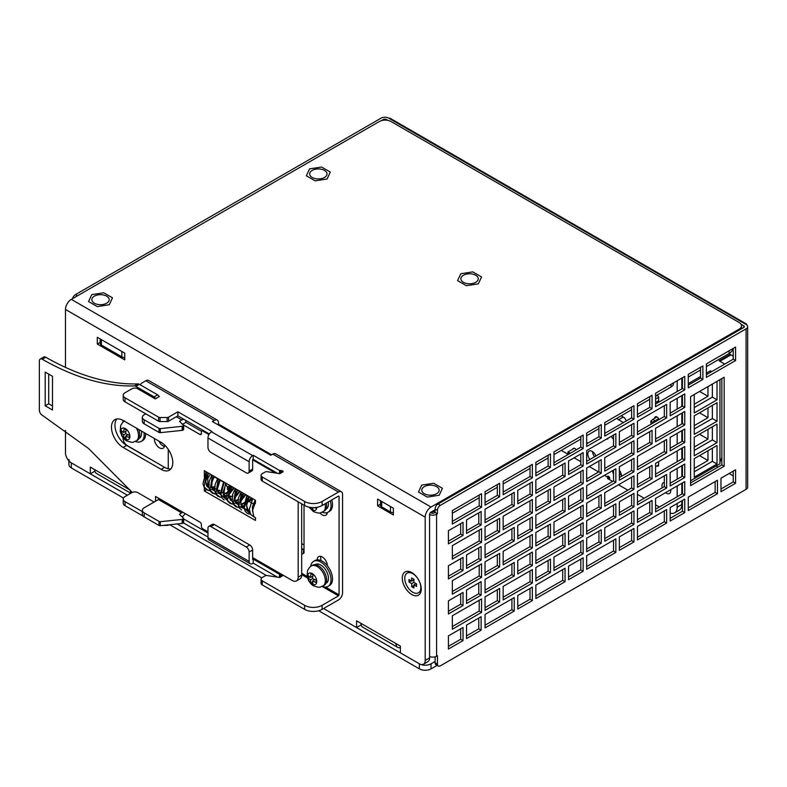 <?xml version="1.0" encoding="UTF-8"?>
<svg xmlns="http://www.w3.org/2000/svg" width="787" height="787" viewBox="0 0 787 787"><rect width="100%" height="100%" fill="white"/><g stroke="black" fill="none" stroke-linecap="round" stroke-linejoin="round"><path stroke-width="1.18" d="M435.122 509.73L431.04 512.091A2.066 1.19 -60 0 0 429.574 514.619L429.574 657.902A8.254 4.771 60 0 1 427.862 661.68L423.485 664.218A8.254 4.771 -120 0 0 425.196 660.431L425.196 517.148A8.254 4.771 -60 0 1 431.04 507.035L71.322 299.355L379.354 121.513A8.254 4.771 0 0 1 391.031 121.513L739.072 322.444A8.254 4.771 0 0 1 741.492 325.818L741.492 328.809M424.321 493.715A8.667 5.007 180 0 1 421.783 490.173A8.667 5.007 180 0 1 427.134 485.549A8.667 5.007 180 0 1 436.578 486.632A8.667 5.007 180 0 1 439.126 490.173A8.667 5.007 180 0 1 433.775 494.797A8.667 5.007 180 0 1 424.321 493.715M431.04 507.035L739.072 329.192A8.254 4.771 0 0 0 741.492 325.818M312.203 177.478A8.667 5.007 180 0 1 309.665 173.937A8.667 5.007 180 0 1 315.016 169.313A8.667 5.007 180 0 1 324.46 170.395A8.667 5.007 180 0 1 327.008 173.937A8.667 5.007 180 0 1 321.647 178.56A8.667 5.007 180 0 1 312.203 177.478M94.391 303.231A8.667 5.007 180 0 1 91.843 299.69A8.667 5.007 180 0 1 97.204 295.066A8.667 5.007 180 0 1 106.648 296.148A8.667 5.007 180 0 1 109.186 299.69A8.667 5.007 180 0 1 103.835 304.313A8.667 5.007 180 0 1 94.391 303.231M463.445 282.326A8.667 5.007 180 0 1 460.907 278.785A8.667 5.007 180 0 1 466.258 274.161A8.667 5.007 180 0 1 475.712 275.243A8.667 5.007 180 0 1 478.25 278.785A8.667 5.007 180 0 1 472.898 283.409A8.667 5.007 180 0 1 463.445 282.326M425.196 517.148L65.478 309.468A8.254 4.771 -60 0 1 71.322 299.355M400.376 647.573A8.254 4.771 120 0 1 397.71 647.357A8.254 4.771 120 0 1 395.999 643.579L400.376 646.107L400.376 652.846L419.353 663.805A8.254 4.771 -120 0 0 423.485 664.218M356.58 627.564L360.958 625.035L360.958 623.343L356.58 620.815L356.58 627.564L323.585 608.508L419.353 663.805A8.254 4.771 0 0 0 431.04 663.805L431.04 668.861A8.254 4.771 180 0 1 419.353 668.861L318.705 610.751M177.203 523.994L266.409 575.504L177.203 523.994M90.298 473.823L94.676 471.295L94.676 469.613L90.298 467.084L90.298 473.823L71.322 462.864L127.376 495.23M65.478 430.371L65.478 452.751A8.254 4.771 -120 0 0 71.322 462.864L71.322 467.921L123.51 498.053M65.478 309.468L65.478 367.372M327.343 565.056A8.667 5.007 -120 0 0 325.779 563.925A8.667 5.007 -120 0 0 325.68 563.866M393.372 514.954L377.603 505.854L377.603 499.106L393.372 508.215L393.372 514.954M124.749 353.127L124.749 359.866L97.303 344.027L97.303 337.279L124.749 353.127M411.768 572.602L411.768 572.602A13.418 7.752 60 0 1 421.252 589.04A13.418 7.752 60 0 1 411.768 594.519A13.418 7.752 60 0 1 402.275 578.081A13.418 7.752 60 0 1 411.768 572.602L411.768 572.602M380.485 504.192L377.603 505.854M100.185 342.365L97.303 344.027M395.999 643.579L360.958 623.343A8.254 4.771 120 0 0 362.669 627.131L397.71 647.357M130.298 490.193A8.254 4.771 120 0 0 131.085 493.095M130.268 490.153L94.676 469.613A8.254 4.771 120 0 0 96.388 473.39L130.799 493.262M315.125 180.853L327.097 178.993L330.304 172.087L321.539 167.021L309.566 168.871L306.359 175.786L315.125 180.853M427.243 497.089L439.215 495.239L442.422 488.324L433.657 483.257L421.684 485.117L418.477 492.023L427.243 497.089M435.122 511.245A8.667 5.007 180 0 1 431.148 512.022M466.366 285.701L478.339 283.851L481.555 276.935L472.78 271.869L460.808 273.728L457.601 280.634L466.366 285.701M97.313 306.605L109.285 304.746L112.492 297.84L103.727 292.774L91.754 294.633L88.547 301.539L97.313 306.605M169.756 524.752L261.746 577.865M437.129 665.349L431.04 668.861M71.322 467.921A8.254 4.771 180 0 1 68.902 464.556L68.902 460.867M68.902 459.5A8.254 4.771 0 0 0 71.322 462.864M716.15 465.983L718.049 467.084M729.146 473.489L733.228 475.85M435.122 661.444L431.04 663.805M609.384 477.227L607.387 478.378L612.64 481.408M618.484 484.782L627.829 490.173M706.372 366.614L729.146 353.461A12.395 7.152 0 0 0 732.756 348.68M688.271 377.062L700.528 369.988M681.847 378.626A8.264 4.771 0 0 0 682.427 378.626M655.561 395.94L671.036 387.007A8.264 4.771 0 0 0 673.456 383.633L673.456 382.915M452.348 513.272L479.214 497.758M485.048 494.393L497.315 487.31M503.159 483.936L530.015 468.432M535.858 465.058L548.116 457.975M553.959 454.611L580.816 439.097M586.659 435.723L598.927 428.649M604.76 425.275L631.627 409.761M637.46 406.397L649.728 399.314M380.485 500.768L380.485 505.175A4.132 2.381 0 0 0 381.695 506.867L390.45 511.924A4.132 2.381 0 0 0 393.372 512.622M390.45 511.924L390.45 506.523A4.132 2.381 0 0 0 390.46 506.533L381.695 501.467A4.132 2.381 0 0 0 381.695 501.467L381.695 506.867M100.185 338.941L100.185 343.348A4.132 2.381 0 0 0 101.395 345.031L121.837 356.836A4.132 2.381 0 0 0 124.749 357.534M121.837 356.836L121.837 351.445L101.395 339.64A4.132 2.381 0 0 0 101.395 339.64L101.395 345.031M609.728 478.378L608.558 479.047A1.653 0.954 -120 0 0 609.384 479.135A1.653 0.954 -120 0 0 609.64 477.807A1.653 0.954 -120 0 0 608.558 476.351L607.387 477.03L604.465 475.338M561.259 450.39L567.968 454.266M574.107 457.808L580.816 461.684M589.286 466.573L598.632 471.974M608.558 476.351A1.653 0.954 -120 0 0 607.731 476.273A1.653 0.954 -120 0 0 607.387 477.03M637.46 494.393L644.179 498.269M655.561 504.841L659.358 507.035M677.174 503.493L677.174 507.202A12.395 7.152 60 0 1 674.607 512.868A12.395 7.152 60 0 1 670.16 513.065M681.847 500.798L681.847 504.506A12.395 7.152 60 0 1 679.279 510.173L674.607 512.868M681.847 378.075L681.847 388.867M681.847 395.605L681.847 406.397M681.847 413.136L681.847 423.927M681.847 430.666L681.847 441.458M681.847 448.197L681.847 458.988M681.847 465.737L681.847 476.519M681.847 483.267L681.847 494.049M677.174 496.754L677.174 485.963M677.174 479.214L677.174 468.432M677.174 461.684L677.174 450.902M677.174 444.153L677.174 433.371M677.174 426.623L677.174 415.831M677.174 409.092L677.174 398.301M677.174 391.562L677.174 380.77M656.889 401.675A2.272 1.308 -120 0 0 658.158 401.872A2.272 1.308 -120 0 0 658.63 400.829L658.63 397.799A2.272 1.308 -120 0 0 657.096 395.064M617.018 418.202A3.305 1.908 -120 0 0 618.552 419.756L623.452 422.58M625.99 421.104A3.305 1.908 -120 0 0 623.668 417.307L621.11 415.831M656.889 465.894A2.272 1.308 -120 0 0 658.158 466.101A2.272 1.308 -120 0 0 658.63 465.058L658.63 462.028A2.272 1.308 -120 0 0 658.601 461.625M659.083 419.54A3.404 1.968 -120 0 0 655.325 416.844A3.404 1.968 -120 0 0 654.617 418.32M656.87 438.339A3.404 1.968 -120 0 0 655.561 438.152M658.217 444.311A3.404 1.968 -120 0 0 658.729 444.153A3.404 1.968 -120 0 0 659.122 443.789M611.666 436.126A2.066 1.19 -120 0 0 611.666 436.175A2.066 1.19 -120 0 0 613.526 438.871M607.977 438.261A1.653 0.954 -120 0 0 607.977 438.251A1.653 0.954 -120 0 1 607.633 439.008A1.653 0.954 -120 0 1 606.807 438.93M576.31 449.79A3.305 1.908 -120 0 0 573.329 448.374A3.305 1.908 -120 0 0 572.749 449.151M587.564 443.288A2.066 1.19 -120 0 0 586.659 442.196M665.566 492.662A6.198 3.581 -120 0 0 669.462 493.518A6.198 3.581 -120 0 0 670.75 490.685A6.198 3.581 -120 0 0 670.672 489.711M664.326 482.5A6.198 3.581 -120 0 0 663.274 482.785A6.198 3.581 -120 0 0 661.985 485.628A6.198 3.581 -120 0 0 662.329 487.783M595.946 455.988A6.198 3.581 -120 0 0 589.109 451.099A6.198 3.581 -120 0 0 587.83 453.932A6.198 3.581 -120 0 0 589.925 459.46M621.356 476.381A6.198 3.581 -120 0 0 621.405 475.682A6.198 3.581 -120 0 0 619.359 470.223M612.64 470.616A6.198 3.581 -120 0 0 612.64 470.626A6.198 3.581 -120 0 0 613.526 474.158M618.552 419.756L623.225 417.061A3.305 1.908 -120 0 0 623.225 417.061L623.678 417.317M670.239 489.967A6.198 3.581 -120 0 0 670.74 490.331M592.513 451.59A6.198 3.581 -120 0 0 594.598 456.765M619.359 473.38A6.198 3.581 -120 0 0 621.396 475.328M655.561 466.661L658.63 464.891M682.427 396.953L681.847 396.618M730.208 354.396L719.102 360.81L724.758 364.086M730.985 354.848L719.879 361.263M719.948 379.678L719.948 463.799L690.602 480.739M719.948 462.077L721.846 457.581M694.252 477.197L694.252 458.654L717.026 445.501L717.026 464.045L694.252 477.197L694.252 468.432L707.975 460.503L707.975 450.735M717.026 424.095L694.252 437.247L694.252 455.791L717.026 442.638L717.026 424.095M717.026 402.688L694.252 415.831L694.252 434.375L717.026 421.232L717.026 402.688M717.026 381.361L717.026 399.826L694.252 412.968L694.252 394.513M712.353 448.206L712.353 461.349L694.252 471.807M712.353 461.349L717.026 464.045M707.975 460.503L699.505 455.624M712.353 426.79L712.353 439.943L694.252 450.39L694.252 447.026L707.975 439.097L707.975 429.318M712.353 439.943L717.026 442.638M694.252 455.791L694.252 450.39M707.975 439.097L699.505 434.208M712.353 405.384L712.353 418.536L694.252 428.984L694.252 425.61L707.975 417.69L707.975 407.912M712.353 418.536L717.026 421.232M694.252 434.375L694.252 428.984M707.975 417.69L699.505 412.801M712.353 384.056L712.353 397.12L694.252 407.577L694.252 404.203L707.975 396.284L707.975 386.584M712.353 397.12L717.026 399.826M694.252 412.968L694.252 407.577M707.975 396.284L699.584 391.434M681.847 387.302L682.427 386.958M688.271 383.594L700.528 376.511M706.372 373.136L710.386 370.825L711.733 371.602M651.115 424.134L650.751 421.232L652.787 419.373L655.128 420.72L655.128 421.822M650.751 421.232L652.502 422.245L652.502 423.337M652.502 422.245L658.65 418.684M652.787 419.373L656.948 416.972M655.561 402.432L658.63 400.662M655.561 399.058L658.581 397.317M655.561 396.363L657.411 395.3M574.294 448.265L567.968 451.915L567.968 454.611M570.309 453.263L567.968 451.915M569.719 453.597A1.289 0.748 -120 0 0 569.434 453.391A1.289 0.748 -120 0 0 568.785 453.322A1.289 0.748 -120 0 0 568.568 454.266M429.574 656.506A5.371 3.099 0 0 0 436.578 656.22L437.464 655.709L437.464 664.139A4.132 2.381 120 0 0 438.31 666.028L435.978 664.681A4.132 2.381 -60 0 1 435.122 662.792L435.122 656.82M741.029 324.254L743.745 325.818A2.066 1.19 0 0 1 744.345 326.664A2.066 1.19 0 0 1 743.745 327.5L438.044 503.995A4.132 2.381 -60 0 0 435.122 509.051L435.122 512.426L437.464 513.773L437.464 510.399L435.122 509.051M430.538 512.475L431.325 512.927A2.066 1.19 0 0 0 434.247 512.927L435.122 512.426M682.427 377.74L682.427 388.522L655.561 404.036M682.427 395.271L682.427 406.062L670.16 413.136M664.326 405.718L664.326 416.51L637.46 432.014M649.728 396.618L649.728 407.41L637.46 414.483M631.627 407.066L631.627 417.858L604.76 433.362M631.627 424.596L631.627 435.388L619.359 442.471M613.526 435.054L613.526 445.845L586.659 461.349M598.927 425.944L598.927 436.736L586.659 443.819M580.816 436.401L580.816 447.193L553.959 462.697M580.816 453.932L580.816 464.724L568.558 471.797M562.715 464.379L562.715 475.171L535.858 490.685M548.116 455.28L548.116 466.071L535.858 473.144M530.015 465.727L530.015 476.519L503.159 492.032M530.015 483.267L530.015 494.049L517.757 501.132M511.914 493.715L511.914 504.506L485.048 520.01M497.315 484.615L497.315 495.397L485.048 502.48M682.427 412.801L682.427 423.593L655.561 439.097M682.427 430.332L682.427 441.123L670.16 448.197M664.326 440.779L664.326 451.571L637.46 467.084M649.728 431.679L649.728 442.471L637.46 449.554M631.627 442.137L631.627 452.918L604.76 468.432M631.627 459.667L631.627 470.449L619.359 477.532M613.526 470.114L613.526 480.906L586.659 496.41M598.927 461.015L598.927 471.797L586.659 478.88M580.816 471.462L580.816 482.254L553.959 497.758M580.816 488.993L580.816 499.784L568.558 506.867M562.715 499.45L562.715 510.232L535.858 525.746M548.116 490.34L548.116 501.132L535.858 508.215M530.015 500.798L530.015 511.58L503.159 527.093M530.015 518.328L530.015 529.12L517.757 536.193M511.914 528.775L511.914 539.567L485.048 555.071M497.315 519.676L497.315 530.468L485.048 537.541M682.427 447.862L682.427 458.654L655.561 474.158M682.427 465.392L682.427 476.184L670.16 483.267M664.326 475.85L664.326 486.632L637.46 502.145M649.728 466.74L649.728 477.532L637.46 484.615M631.627 477.197L631.627 487.979L604.76 503.493M631.627 494.728L631.627 505.52L619.359 512.593M613.526 505.175L613.526 515.967L586.659 531.471M598.927 496.076L598.927 506.867L586.659 513.941M580.816 506.523L580.816 517.315L553.959 532.829M580.816 524.053L580.816 534.845L568.558 541.928M562.715 534.511L562.715 545.302L535.858 560.806M548.116 525.411L548.116 536.193L535.858 543.276M530.015 535.858L530.015 546.65L503.159 562.154M530.015 553.389L530.015 564.181L517.757 571.254M511.914 563.836L511.914 574.628L485.048 590.142M497.315 554.737L497.315 565.528L485.048 572.611M682.427 482.923L682.427 493.715L655.561 509.228M682.427 500.463L682.427 511.245L670.16 518.328M664.326 510.911L664.326 521.702L637.46 537.206M649.728 501.811L649.728 512.593L637.46 519.676M631.627 512.258L631.627 523.05L604.76 538.554M631.627 529.789L631.627 540.58L619.359 547.663M613.526 540.246L613.526 551.028L586.659 566.542M598.927 531.136L598.927 541.928L586.659 549.011M580.816 541.594L580.816 552.376L553.959 567.889M580.816 559.124L580.816 569.906L568.558 576.989M562.715 569.572L562.715 580.363L535.858 595.867M548.116 560.472L548.116 571.254L535.858 578.337M530.015 570.919L530.015 581.711L503.159 597.215M530.015 588.45L530.015 599.241L517.757 606.324M511.914 598.907L511.914 609.689L485.048 625.203M497.315 589.797L497.315 600.589L485.048 607.672M479.214 495.062L479.214 505.854L452.348 521.358M478.781 512.839L478.781 523.63L466.524 530.713M460.68 523.621L460.68 534.078L448.423 541.161M479.214 530.123L479.214 540.915L452.348 556.419M478.781 547.9L478.781 558.691L466.524 565.774M460.68 558.691L460.68 569.149L448.423 576.222M479.214 565.194L479.214 575.976L452.348 591.49M478.781 582.97L478.781 593.752L466.524 600.835M460.68 593.752L460.68 604.209L448.423 611.283M479.214 600.255L479.214 611.037L452.348 626.55M478.781 618.031L478.781 628.823L466.524 635.896M460.68 628.813L460.68 639.27L448.423 646.353M700.528 367.283L700.528 378.075L688.271 385.158M733.228 348.405L733.228 359.197L706.372 374.701M715.127 481.575L715.127 492.367L688.271 507.881M733.228 471.128L733.228 481.919L720.971 488.993M721.846 378.577L721.846 464.891L690.602 482.923M690.602 485.628L690.602 396.618L724.178 377.229L724.178 466.238L690.602 485.628M721.846 464.891L724.178 466.238M429.574 514.57A5.371 3.099 0 0 0 436.578 514.275L437.464 513.773M438.31 666.028A4.132 2.381 120 0 0 440.376 665.832L746.076 489.337L746.076 328.848L440.376 505.343A4.132 2.381 120 0 0 437.464 510.399M652.059 395.271L652.059 408.758L637.46 417.179L637.46 403.701L652.059 395.271M666.658 404.37L666.658 417.858L637.46 434.719L637.46 421.232L666.658 404.37M684.759 393.923L684.759 407.41L670.16 415.831L670.16 402.354L684.759 393.923M684.759 376.393L684.759 389.88L655.561 406.731L655.561 393.244L684.759 376.393M601.258 424.596L601.258 438.084L586.659 446.514L586.659 433.027L601.258 424.596M615.857 433.706L615.857 447.193L586.659 464.045L586.659 450.558L615.857 433.706M633.958 423.249L633.958 436.736L619.359 445.167L619.359 431.679L633.958 423.249M633.958 405.718L633.958 419.205L604.76 436.067L604.76 422.58L633.958 405.718M550.457 453.932L550.457 467.419L535.858 475.85L535.858 462.363L550.457 453.932M565.056 463.031L565.056 476.519L535.858 493.38L535.858 479.893L565.056 463.031M583.157 452.584L583.157 466.071L568.558 474.502L568.558 461.015L583.157 452.584M583.157 435.054L583.157 448.541L553.959 465.392L553.959 451.905L583.157 435.054M499.647 483.267L499.647 496.745L485.048 505.175L485.048 491.688L499.647 483.267M514.245 492.367L514.245 505.854L485.048 522.706L485.048 509.219L514.245 492.367M532.346 481.919L532.346 495.397L517.757 503.828L517.757 490.34L532.346 481.919M532.346 464.379L532.346 477.866L503.159 494.728L503.159 481.241L532.346 464.379M652.059 430.332L652.059 443.819L637.46 452.25L637.46 438.762L652.059 430.332M666.658 439.431L666.658 452.918L637.46 469.78L637.46 456.293L666.658 439.431M684.759 428.984L684.759 442.471L670.16 450.902L670.16 437.415L684.759 428.984M684.759 411.453L684.759 424.941L655.561 441.792L655.561 428.305L684.759 411.453M601.258 459.667L601.258 473.154L586.659 481.575L586.659 468.088L601.258 459.667M615.857 468.767L615.857 482.254L586.659 499.106L586.659 485.628L615.857 468.767M633.958 458.319L633.958 471.797L619.359 480.227L619.359 466.74L633.958 458.319M633.958 440.779L633.958 454.266L604.76 471.128L604.76 457.64L633.958 440.779M550.457 488.993L550.457 502.48L535.858 510.911L535.858 497.423L550.457 488.993M565.056 498.102L565.056 511.58L535.858 528.441L535.858 514.954L565.056 498.102M583.157 487.645L583.157 501.132L568.558 509.563L568.558 496.076L583.157 487.645M583.157 470.114L583.157 483.602L553.959 500.453L553.959 486.976L583.157 470.114M499.647 518.328L499.647 531.815L485.048 540.236L485.048 526.759L499.647 518.328M514.245 527.428L514.245 540.915L485.048 557.776L485.048 544.289L514.245 527.428M532.346 516.98L532.346 530.468L517.757 538.888L517.757 525.411L532.346 516.98M532.346 499.45L532.346 512.927L503.159 529.789L503.159 516.302L532.346 499.45M652.059 465.392L652.059 478.88L637.46 487.31L637.46 473.823L652.059 465.392M666.658 474.502L666.658 487.989L637.46 504.841L637.46 491.354L666.658 474.502M684.759 464.045L684.759 477.532L670.16 485.963L670.16 472.475L684.759 464.045M684.759 446.514L684.759 460.002L655.561 476.863L655.561 463.376L684.759 446.514M601.258 494.728L601.258 508.215L586.659 516.646L586.659 503.159L601.258 494.728M615.857 503.828L615.857 517.315L586.659 534.176L586.659 520.689L615.857 503.828M633.958 493.38L633.958 506.867L619.359 515.288L619.359 501.811L633.958 493.38M633.958 475.85L633.958 489.337L604.76 506.189L604.76 492.701L633.958 475.85M550.457 524.053L550.457 537.541L535.858 545.971L535.858 532.484L550.457 524.053M565.056 533.163L565.056 546.65L535.858 563.502L535.858 550.015L565.056 533.163M583.157 522.706L583.157 536.193L568.558 544.624L568.558 531.136L583.157 522.706M583.157 505.175L583.157 518.663L553.959 535.524L553.959 522.037L583.157 505.175M499.647 553.389L499.647 566.876L485.048 575.307L485.048 561.82L499.647 553.389M514.245 562.489L514.245 575.976L485.048 592.837L485.048 579.35L514.245 562.489M532.346 552.041L532.346 565.528L517.757 573.959L517.757 560.472L532.346 552.041M532.346 534.511L532.346 547.998L503.159 564.85L503.159 551.362L532.346 534.511M652.059 500.463L652.059 513.941L637.46 522.371L637.46 508.884L652.059 500.463M666.658 509.563L666.658 523.05L637.46 539.902L637.46 526.414L666.658 509.563M684.759 499.106L684.759 512.593L670.16 521.024L670.16 507.536L684.759 499.106M684.759 481.575L684.759 495.062L655.561 511.924L655.561 498.437L684.759 481.575M601.258 529.789L601.258 543.276L586.659 551.707L586.659 538.219L601.258 529.789M615.857 538.888L615.857 552.376L586.659 569.237L586.659 555.75L615.857 538.888M633.958 528.441L633.958 541.928L619.359 550.359L619.359 536.872L633.958 528.441M633.958 510.911L633.958 524.398L604.76 541.249L604.76 527.772L633.958 510.911M550.457 559.124L550.457 572.611L535.858 581.032L535.858 567.545L550.457 559.124M565.056 568.224L565.056 581.711L535.858 598.563L535.858 585.085L565.056 568.224M583.157 557.776L583.157 571.264L568.558 579.685L568.558 566.197L583.157 557.776M583.157 540.246L583.157 553.723L553.959 570.585L553.959 557.098L583.157 540.246M499.647 588.45L499.647 601.937L485.048 610.368L485.048 596.88L499.647 588.45M514.245 597.559L514.245 611.037L485.048 627.898L485.048 614.411L514.245 597.559M532.346 587.102L532.346 600.589L517.757 609.02L517.757 595.533L532.346 587.102M532.346 569.572L532.346 583.059L503.159 599.92L503.159 586.433L532.346 569.572M463.022 522.273L463.022 535.426L448.423 543.856L448.423 530.704L463.022 522.273M481.123 511.491L481.123 524.978L466.524 533.409L466.524 519.922L481.123 511.491M481.546 493.715L481.546 507.202L452.348 524.053L452.348 510.576L481.546 493.715M463.022 557.344L463.022 570.496L448.423 578.917L448.423 565.764L463.022 557.344M481.123 546.552L481.123 560.039L466.524 568.47L466.524 554.983L481.123 546.552M481.546 528.775L481.546 542.263L452.348 559.124L452.348 545.637L481.546 528.775M463.022 592.404L463.022 605.557L448.423 613.988L448.423 600.835L463.022 592.404M481.123 581.623L481.123 595.1L466.524 603.531L466.524 590.043L481.123 581.623M481.546 563.836L481.546 577.324L452.348 594.185L452.348 580.698L481.546 563.836M463.022 627.465L463.022 640.618L448.423 649.049L448.423 635.896L463.022 627.465M481.123 616.683L481.123 630.171L466.524 638.591L466.524 625.114L481.123 616.683M481.546 598.907L481.546 612.394L452.348 629.246L452.348 615.759L481.546 598.907M720.971 478.211L735.57 469.78L735.57 483.267L720.971 491.698L720.971 478.211M688.271 497.089L717.469 480.227L717.469 493.715L688.271 510.576L688.271 497.089M706.372 363.919L735.57 347.057L735.57 360.544L706.372 377.396L706.372 363.919M688.271 374.366L702.87 365.935L702.87 379.423L688.271 387.853L688.271 374.366M649.728 407.41L652.059 408.758M664.326 416.51L666.658 417.858M682.427 406.062L684.759 407.41M682.427 388.522L684.759 389.88M598.927 436.736L601.258 438.084M613.526 445.845L615.857 447.193M631.627 435.388L633.958 436.736M631.627 417.858L633.958 419.205M548.116 466.071L550.457 467.419M562.715 475.171L565.056 476.519M580.816 464.724L583.157 466.071M580.816 447.193L583.157 448.541M497.315 495.397L499.647 496.745M511.914 504.506L514.245 505.854M530.015 494.049L532.346 495.397M530.015 476.519L532.346 477.866M649.728 442.471L652.059 443.819M664.326 451.571L666.658 452.918M682.427 441.123L684.759 442.471M682.427 423.593L684.759 424.941M598.927 471.797L601.258 473.154M613.526 480.906L615.857 482.254M631.627 470.449L633.958 471.797M631.627 452.918L633.958 454.266M548.116 501.132L550.457 502.48M562.715 510.232L565.056 511.58M580.816 499.784L583.157 501.132M580.816 482.254L583.157 483.602M497.315 530.468L499.647 531.815M511.914 539.567L514.245 540.915M530.015 529.12L532.346 530.468M530.015 511.58L532.346 512.927M649.728 477.532L652.059 478.88M664.326 486.632L666.658 487.989M682.427 476.184L684.759 477.532M682.427 458.654L684.759 460.002M598.927 506.867L601.258 508.215M613.526 515.967L615.857 517.315M631.627 505.52L633.958 506.867M631.627 487.979L633.958 489.337M548.116 536.193L550.457 537.541M562.715 545.302L565.056 546.65M580.816 534.845L583.157 536.193M580.816 517.315L583.157 518.663M497.315 565.528L499.647 566.876M511.914 574.628L514.245 575.976M530.015 564.181L532.346 565.528M530.015 546.65L532.346 547.998M649.728 512.593L652.059 513.941M664.326 521.702L666.658 523.05M682.427 511.245L684.759 512.593M682.427 493.715L684.759 495.062M598.927 541.928L601.258 543.276M613.526 551.028L615.857 552.376M631.627 540.58L633.958 541.928M631.627 523.05L633.958 524.398M548.116 571.254L550.457 572.611M562.715 580.363L565.056 581.711M580.816 569.906L583.157 571.264M580.816 552.376L583.157 553.723M497.315 600.589L499.647 601.937M511.914 609.689L514.245 611.037M530.015 599.241L532.346 600.589M530.015 581.711L532.346 583.059M460.68 534.078L463.022 535.426M478.781 523.63L481.123 524.978M479.214 505.854L481.546 507.202M460.68 569.149L463.022 570.496M478.781 558.691L481.123 560.039M479.214 540.915L481.546 542.263M460.68 604.209L463.022 605.557M478.781 593.752L481.123 595.1M479.214 575.976L481.546 577.324M460.68 639.27L463.022 640.618M478.781 628.823L481.123 630.171M479.214 611.037L481.546 612.394M733.228 481.919L735.57 483.267M715.127 492.367L717.469 493.715M733.228 359.197L735.57 360.544M700.528 378.075L702.87 379.423M746.076 328.848A5.371 3.099 0 0 0 747.65 326.664A5.371 3.099 0 0 0 746.076 324.47L388.699 118.139A5.371 3.099 180 0 0 381.105 118.139L75.404 294.633L77.451 295.814M746.076 489.337A5.371 3.099 0 0 0 747.65 487.143L747.65 326.664M381.469 120.627L383.446 119.486A2.066 1.19 180 0 1 386.368 119.486L387.902 120.381M733.228 356.147L728.87 353.629M72.62 298.598A4.132 2.381 -60 0 1 75.404 294.633M322.099 586.413L338.479 595.867L339.059 594.854L339.059 496.41L338.479 496.076L339.059 496.41M122.998 437.631L122.998 438.084A6.198 3.581 -120 0 0 127.376 445.668L141.975 454.099A6.198 3.581 60 0 1 143.096 454.916M122.998 420.386L122.998 422.117M304.028 505.175L304.028 553.054L303.388 553.418A5.784 3.335 120 0 1 301.687 553.969M154.409 438.516A7.231 4.171 -120 0 0 159.495 447.862A7.231 4.171 -120 0 0 163.116 448.226A7.231 4.171 -120 0 0 164.611 445.029M319.945 512.878A7.231 4.171 -120 0 0 322.276 514.875A7.231 4.171 -120 0 0 325.887 515.229A7.231 4.171 -120 0 0 327.353 512.544M327.382 565.755A7.231 4.171 -120 0 0 322.276 557.009A7.231 4.171 -120 0 0 318.666 556.655A7.231 4.171 -120 0 0 317.171 559.862M217.645 424.577L218.481 424.095L271.613 454.778M158.767 396.195L159.348 396.53L155.265 398.891L137.745 388.778A4.132 2.381 0 0 0 131.911 388.778L125.044 392.743A6.198 3.571 0 0 0 123.234 395.271A6.198 3.571 0 0 0 125.044 397.799L158.6 417.169A2.066 1.19 0 0 0 160.066 417.523L167.11 417.523A2.066 1.19 0 0 0 168.566 417.169L177.892 411.788L212.057 431.512L211.516 431.817A5.017 2.902 120 0 0 207.965 437.975L207.965 447.36A4.132 2.381 -120 0 0 210.886 452.417L246.213 472.81A4.132 2.381 -120 0 0 248.279 473.017A4.132 2.381 -120 0 0 249.135 471.128L249.135 461.743A5.017 2.902 120 0 1 252.686 455.594L253.227 455.28L279.503 470.449L283.005 471.128L283.005 471.797L279.788 473.656L267.127 471.698A2.066 1.19 0 0 0 265.13 472.003L262.278 473.656A4.132 2.381 0 0 0 261.068 475.338A4.132 2.381 0 0 0 262.278 477.03L304.608 501.467A12.385 7.152 0 0 0 322.129 501.467L338.479 492.032A5.784 3.335 -60 0 1 341.371 491.747L275.676 453.814A5.784 3.335 120 0 0 272.784 454.099L270.787 455.26L212.392 421.547L214.389 420.386A5.784 3.335 120 0 1 217.281 420.101A5.784 3.335 120 0 1 218.481 422.747L218.481 424.095M214.389 420.386L145.772 380.77A5.784 3.335 -60 0 1 148.664 380.485L217.281 420.101M341.371 491.747A5.784 3.335 -60 0 1 342.571 494.393L342.571 592.837A5.784 3.335 120 0 1 338.479 599.92L322.129 609.354A12.385 7.152 180 0 1 304.608 609.354L262.278 584.908A4.132 2.381 180 0 1 261.068 583.226L261.068 579.183A4.132 2.381 -0 0 0 262.278 580.865L304.608 605.311A12.385 7.152 -0 0 0 322.129 605.311L322.129 609.354M145.772 380.77L141.837 383.053A4.132 2.381 0 0 0 140.627 384.735A4.132 2.381 0 0 0 140.666 385.069M338.479 496.076L322.129 505.51A12.385 7.152 180 0 1 304.608 505.51L262.278 481.073A4.132 2.381 180 0 1 261.068 479.381L261.068 475.338M168.566 417.169L168.566 421.222A2.066 1.19 180 0 1 167.11 421.566L160.066 421.566A2.066 1.19 180 0 1 158.6 421.222L125.044 401.842A6.198 3.571 180 0 1 123.234 399.314L123.234 395.271M168.566 421.222L177.892 415.831L209.312 433.981M253.227 455.28L253.227 459.323L277.398 473.282M304.028 544.958L301.687 543.61M158.915 441.123A7.231 4.171 -120 0 0 162.998 445.845A7.231 4.171 -120 0 0 164.414 446.426M325.828 512.878A7.231 4.171 -120 0 0 327.185 513.429M320.87 556.429A7.231 4.171 -120 0 0 321.126 560.639M277.398 577.127L253.227 563.167L253.227 559.124L279.503 574.294L281.303 574.156M183.666 518.967L207.965 532.996M142.358 511.629L125.044 501.644L125.044 505.687A6.198 3.571 180 0 1 123.234 503.159L123.234 499.106A6.198 3.571 -0 0 0 125.044 501.644M154.095 502.057L137.745 492.623A4.132 2.381 -0 0 0 131.911 492.623L125.044 496.577A6.198 3.571 -0 0 0 123.234 499.106M338.479 595.867L322.129 605.311M283.241 575.277L279.788 577.501L267.127 575.533A2.066 1.19 -0 0 0 265.13 575.848L262.278 577.501A4.132 2.381 -0 0 0 261.068 579.183M143.195 516.164L125.044 505.687M168.566 524.88L168.566 525.057A2.066 1.19 180 0 1 167.11 525.411L163.352 525.411M183.548 522.302L183.43 522.883L207.965 537.039M253.227 563.167L252.686 563.472A5.017 2.902 -60 0 1 250.177 563.728A5.017 2.902 -60 0 1 249.135 561.426L249.135 552.041A4.132 2.381 -120 0 0 246.213 546.985L210.886 526.592A4.132 2.381 -120 0 0 208.821 526.385A4.132 2.381 -120 0 0 207.965 528.274L207.965 537.659L249.135 561.426M250.177 563.728L209.008 539.961A5.017 2.902 -60 0 1 207.965 537.659M253.227 559.124L252.637 559.4L252.637 550.015L249.135 552.041M208.821 526.385L212.323 524.358A4.132 2.381 60 0 1 214.389 524.565L249.715 544.958A4.132 2.381 60 0 1 252.637 550.015M177.892 415.831L177.892 411.788M253.227 459.323L252.637 459.716L252.637 469.101A4.132 2.381 60 0 1 251.781 470.99L248.279 473.017M301.687 548.667L302.975 549.415L304.028 549.011M302.129 504.083L301.687 504.841M224.472 493.97L221.127 492.042M218.629 490.596L215.284 488.668M214.507 488.215L213.366 487.566M229.194 491.068L230.886 490.094L230.886 487.163M168.261 468.767L168.261 449.338M227.384 489.258L227.384 487.055L225.633 484.025M223.213 492.406L225.043 493.459L226.44 492.662M211.772 475.348L209.863 473.912M223.98 482.392L219.563 479.844M218.137 479.027L213.73 476.479M228.82 486.228L227.384 487.055M155.472 398.773A2.066 1.19 -120 0 0 154.095 396.874L135.836 386.328A4.132 2.381 -120 0 0 134.488 385.935L137.991 383.908A4.132 2.381 60 0 1 139.338 384.302L157.597 394.848A2.066 1.19 60 0 1 158.974 396.756M137.991 383.908C109.078 384.656 78.326 375.763 45.744 357.239A4.132 2.381 60 0 0 43.708 357.042L40.206 359.069A4.132 2.381 -120 0 0 39.35 360.958L39.35 410.194A4.132 2.381 -120 0 0 42.242 415.241L88.528 448.472L132.246 492.446M298.184 577.156L301.687 575.14A8.254 4.771 60 0 1 299.985 578.917L296.473 580.944A8.254 4.771 -120 0 0 298.184 577.156L298.184 501.811M301.687 575.14L301.687 503.828M201.521 431.325L185.919 422.324A5.784 3.335 -60 0 0 185.181 420.042M52.493 405.974L48.696 403.78L48.696 374.11M207.817 474.404L207.817 487.222M255.411 501.044L254.821 500.709M170.927 468.836A16.517 9.533 -120 0 1 164.611 467.33L126.648 445.422L123.146 447.439L161.109 469.357A16.517 9.533 -120 0 0 169.362 470.173A16.517 9.533 -120 0 0 171.891 456.942A16.517 9.533 -120 0 0 161.109 442.383L123.146 420.474A16.517 9.533 -120 0 0 114.892 419.658A16.517 9.533 -120 0 0 112.354 432.889A16.517 9.533 -120 0 0 123.146 447.439M116.83 418.969A16.517 9.533 -120 0 0 116.397 432.476A16.517 9.533 -120 0 0 126.648 445.422M183.017 424.695L199.937 434.463A2.066 1.19 60 0 0 200.97 434.562A2.066 1.19 60 0 0 201.393 433.617L199.937 434.463M208.939 434.601L202.859 431.089A2.066 1.19 -120 0 0 201.826 430.991A2.066 1.19 -120 0 0 201.393 431.935L201.393 433.617M252.637 459.834L275.401 472.977M252.637 557.609L292.351 580.531A8.254 4.771 -120 0 0 296.473 580.944M207.965 531.815L202.859 528.864A2.066 1.19 -120 0 1 201.393 526.336L201.393 524.654A2.066 1.19 60 0 0 199.937 522.115L182.417 512.003L179.495 514.364L183.548 518.259L183.666 522.548M183.666 518.505L182.161 519.45L160.322 521.673A1.446 0.836 0 0 1 159.053 521.437L144.169 512.849A6.198 3.571 0 0 1 142.358 510.32A6.198 3.571 0 0 1 144.169 507.792L158.472 499.529L159.063 498.515L155.56 496.499L155.56 501.221M134.488 385.935C105.576 386.683 74.824 377.79 42.242 359.256A4.132 2.381 -120 0 0 40.206 359.069M52.493 376.304L52.493 410.017L45.193 405.807L45.193 372.094L52.493 376.304M250.719 502.391L248.987 501.388L246.931 502.578M254.25 504.418L251.25 502.686M255.411 503.464L255.411 500.207L204.315 470.705L204.315 476.696M204.315 487.684L204.315 490.931L255.411 520.433L255.411 518.033M246.961 508.323L250.05 512.455M246.656 504.192L246.656 506.917M48.696 403.78L45.193 405.807M252.135 499.568L248.987 501.388M206.391 489.74L204.315 490.931M145.772 413.814L144.169 414.739A6.198 3.571 0 0 0 142.358 417.267L142.358 421.311A6.198 3.571 180 0 0 144.169 423.839L159.053 432.437A1.446 0.836 180 0 0 160.322 432.663L182.604 430.312L182.604 426.259L183.666 425.452L179.495 421.311L181.836 419.963A5.784 3.335 -60 0 1 184.178 419.461M142.358 417.267A6.198 3.571 0 0 0 144.169 419.796L159.053 428.384A1.446 0.836 0 0 0 160.322 428.62L182.604 426.259M182.604 430.312L183.43 429.83L183.43 425.787M183.548 429.249L183.43 429.83M182.564 424.262L185.919 422.324M182.122 516.882A5.784 3.335 120 0 0 185.004 513.498M160.322 521.673L160.322 525.716A1.446 0.836 180 0 1 159.053 525.48L144.169 516.892A6.198 3.571 180 0 1 142.358 514.364L142.358 510.32M160.322 525.716L182.604 523.365L183.43 522.883L183.43 518.84M248.18 510.429L246.174 504.172L248.928 496.459M244.245 508.058L240.32 502.244L243.085 493.095M249.764 496.951L246.665 501.349M244.403 503.227L240.812 504.752M238.412 504.693L234.487 498.869L237.251 489.721M243.931 493.577L240.822 497.984M238.559 499.863L234.969 501.378M232.568 501.319L228.643 495.505L231.408 486.346M250.551 514.226L244.245 508.048L247.492 495.633M248.003 510.133L238.795 506.385L241.658 492.259M251.201 497.778L248.83 501.476M244.127 505.756L237.684 507.389L233.306 503.896L235.815 488.894M245.367 494.403L240.33 500.876M238.284 502.381L231.85 504.024L227.473 500.522L229.971 485.52M239.523 491.029L234.487 497.512M232.44 499.007L230.384 500.06M227.561 500.719L220.921 494.767L224.138 482.146M233.68 487.665L228.653 494.138M226.607 495.643L220.173 497.276L215.786 493.783L218.294 478.781M220.763 492.268L214.33 493.911L209.952 490.409L212.46 475.407M214.93 488.894L208.486 490.537L204.108 487.045L206.617 472.033M238.087 490.203L234.988 494.61M232.726 496.489L223.557 495.249L225.574 482.972M232.254 486.828L230.886 489.15M226.882 493.115L223.292 494.63M220.891 494.58L216.966 488.757L219.73 479.608M219.829 490.449L217.458 491.265M215.048 491.206L211.123 485.392L213.887 476.233M220.439 480.355L217.468 484.497M215.205 486.376L211.614 487.891M209.214 487.832L205.289 482.018L208.053 472.859M418.684 592.67A11.352 6.552 -120 0 0 418.9 592.552A11.352 6.552 -120 0 0 421.222 588.145M412.526 573.084A11.352 6.552 -120 0 0 407.548 572.887A11.352 6.552 -120 0 0 407.332 573.025M404.754 578.337A11.352 6.552 60 0 1 407.105 573.143A11.352 6.552 60 0 1 415.861 576.182A11.352 6.552 60 0 1 420.819 587.614A11.352 6.552 60 0 1 418.468 592.808A11.352 6.552 60 0 1 409.712 589.768A11.352 6.552 60 0 1 404.754 578.337M413.883 584.869L413.883 587.987L411.69 586.728L411.69 583.61L408.994 582.046L408.994 579.517L411.69 581.081L411.69 577.963L413.883 579.222L413.883 582.341L416.579 583.905L416.579 586.433L413.883 584.869L416.067 583.61M413.883 585.459L411.69 586.728M413.883 582.341L411.69 583.61M411.178 580.786L408.994 582.046M413.883 579.812L411.69 581.081M143.991 432.506A14.451 8.342 60 0 1 141.178 441.418L142.634 440.572A14.451 8.342 -120 0 0 145.625 433.45M123.825 421.438A14.451 8.342 60 0 1 123.913 420.907M141.178 441.418A14.451 8.342 60 0 1 135.344 441.399M139.083 438.408L139.348 438.251A10.802 6.237 -120 0 0 141.345 430.981M136.367 428.098A11.559 6.68 60 0 1 136.112 441.005L137.391 440.258A11.559 6.68 -120 0 0 138.61 429.397M125.34 439.136A6.453 3.728 60 0 1 120.775 431.237A6.453 3.728 60 0 1 125.34 428.6A6.453 3.728 60 0 1 129.904 436.51A6.453 3.728 60 0 1 125.34 439.136M129.314 435.113A20.6 11.894 180 0 1 125.704 433.667A20.6 11.894 -60 0 1 126.254 429.81A19.823 11.441 0 0 1 125.192 429.24A19.823 11.441 0 0 1 124.208 428.63A20.6 11.894 120 0 0 123.657 432.486A20.6 11.894 180 0 1 121.139 430.391A19.823 11.441 120 0 0 121.139 432.752A20.6 11.894 0 0 0 123.657 434.847A20.6 11.894 120 0 0 124.208 438.064A19.823 11.441 0 0 0 125.192 438.674A19.823 11.441 0 0 0 126.254 439.244A20.6 11.894 -60 0 1 125.704 436.028A20.6 11.894 0 0 0 129.314 437.474A19.823 11.441 -60 0 1 129.314 435.113M125.704 436.028L128.035 434.68M124.208 438.064L125.812 437.139M123.657 434.847L125.704 433.667M121.139 432.752L122.742 431.827M123.657 432.486L125.989 431.138M330.304 500.798A14.451 8.342 60 0 1 328.041 512.219L329.497 511.373A14.451 8.342 -120 0 0 331.76 499.952M328.041 512.219A14.451 8.342 60 0 1 322.208 512.199M325.946 509.209L326.212 509.051A10.802 6.237 -120 0 0 328.248 501.978M325.07 503.818A11.559 6.68 60 0 1 322.975 511.806L324.264 511.058A11.559 6.68 -120 0 0 326.359 503.07M316.767 507.34A6.453 3.728 60 0 1 312.203 509.937A6.453 3.728 60 0 1 309.419 507.231M314.269 507.585A20.6 11.894 0 0 0 316.177 508.274A19.823 11.441 -60 0 1 316.148 507.428M310.737 507.448A20.6 11.894 120 0 0 311.072 508.864A19.823 11.441 0 0 0 312.055 509.474A19.823 11.441 0 0 0 313.118 510.045A20.6 11.894 -60 0 1 312.636 507.595M311.072 508.864L312.675 507.94M328.041 586.384L329.497 585.548A14.451 8.342 -120 0 0 331.721 573.959A14.451 8.342 -120 0 0 322.276 561.229A14.451 8.342 -120 0 0 315.046 560.511L313.59 561.357A14.451 8.342 60 0 1 320.811 562.075A14.451 8.342 60 0 1 330.255 574.805A14.451 8.342 60 0 1 328.041 586.384A14.451 8.342 60 0 1 322.208 586.364M310.688 566.414A14.451 8.342 60 0 1 313.59 561.357M325.946 583.374L326.212 583.226A10.802 6.237 -120 0 0 327.864 574.569A10.802 6.237 -120 0 0 320.811 565.056A10.802 6.237 -120 0 0 315.42 564.525L315.144 564.673M322.975 585.971L324.264 585.233A11.559 6.68 -120 0 0 326.034 575.966A11.559 6.68 -120 0 0 318.479 565.784A11.559 6.68 -120 0 0 312.695 565.204L311.416 565.951A11.559 6.68 60 0 1 317.191 566.522A11.559 6.68 60 0 1 324.746 576.714A11.559 6.68 60 0 1 322.975 585.971C319.876 586.482 321.676 588.725 313.482 585.774C312.36 585.41 310.786 583.806 308.74 580.944L307.048 576.438L307.56 570.437C309.586 567.24 310.875 565.745 311.416 565.951M312.203 584.111A6.453 3.728 60 0 1 307.638 576.212A6.453 3.728 60 0 1 312.203 573.575A6.453 3.728 60 0 1 316.767 581.475A6.453 3.728 60 0 1 312.203 584.111M316.177 580.088A20.6 11.894 180 0 1 312.567 578.632A20.6 11.894 -60 0 1 313.118 574.776A19.823 11.441 0 0 1 312.055 574.205A19.823 11.441 0 0 1 311.072 573.595A20.6 11.894 120 0 0 310.521 577.451A20.6 11.894 180 0 1 308.002 575.366A19.823 11.441 120 0 0 308.002 577.727A20.6 11.894 0 0 0 310.521 579.812A20.6 11.894 120 0 0 311.072 583.039A19.823 11.441 0 0 0 312.055 583.649A19.823 11.441 0 0 0 313.118 584.22A20.6 11.894 -60 0 1 312.567 580.993A20.6 11.894 0 0 0 316.177 582.449A19.823 11.441 -60 0 1 316.177 580.088M312.567 580.993L314.898 579.645M311.072 583.039L312.675 582.114M310.521 579.812L312.567 578.632M308.002 577.727L309.606 576.802M310.521 577.451L312.852 576.104M746.666 324.864L746.666 324.136L389.87 118.139L389.28 118.473M746.666 324.136L746.076 324.47M739.072 329.192L739.072 330.196M429.574 657.902L425.196 660.431M419.353 663.805L419.353 668.861M729.146 350.766L729.146 353.461M671.036 384.312L671.036 387.007M677.174 507.202L681.847 504.506M436.578 656.22L436.578 514.275M437.464 664.139L435.122 662.792M440.376 505.343L438.044 503.995M386.368 119.486L386.368 120.165M743.745 327.5L743.745 325.818M383.446 119.486L383.446 120.224M301.687 573.28L307.028 576.359M325.562 587.063L339.059 594.854M338.479 492.032L272.784 454.099M280.664 470.449L280.664 473.144M281.835 472.475L281.835 470.449M283.005 471.797L283.005 471.128M262.278 481.073L262.278 477.03M304.608 505.51L304.608 501.467M322.129 505.51L322.129 501.467M301.687 574.628L307.412 577.933M279.503 577.451L279.503 574.294M280.664 576.989L280.664 574.294M281.835 574.461L281.835 576.32M283.005 575.14L283.005 575.641M262.278 584.908L262.278 580.865M304.608 605.311L304.608 609.354M249.715 544.958L246.213 546.985M214.389 524.565L210.886 526.592M125.044 401.842L125.044 397.799M158.6 421.222L158.6 417.169M160.066 421.566L160.066 417.523M167.11 417.523L167.11 421.566M252.686 455.594L211.516 431.817M279.503 470.449L279.503 473.607M249.135 461.743L207.965 437.975M252.637 469.101L249.135 471.128M303.388 553.418L303.388 549.375L301.687 548.391M164.611 467.33L161.109 469.357M159.063 498.515L182.417 512.003M154.095 396.874L157.597 394.848M181.836 419.963L176.288 416.766M159.053 432.437L159.053 428.384M160.322 432.663L160.322 428.62M182.161 430.44L182.161 426.397M202.859 431.089L203.587 430.666M159.053 521.437L159.053 525.48M144.169 512.849L144.169 516.892M42.242 359.256L45.744 357.239M135.836 386.328L139.338 384.302M158.472 499.529L181.836 513.016M182.604 519.312L182.604 523.365M182.161 519.45L182.161 523.493M144.169 423.839L144.169 419.796M125.34 428.6A20.649 11.923 120 0 0 125.192 429.24M312.203 573.575A20.649 11.923 120 0 0 312.055 574.205M183.666 429.495L183.666 425.452M201.826 430.991L202.977 430.322M255.736 518.23L253.689 516.193L252.617 510.143L255.411 502.254M254.476 517.226L250.669 514.413L249.312 509.327L252.725 498.653M252.548 511.619L252.45 506.553L255.224 500.099M246.961 495.328L243.763 506.976L245.249 511.363L247.462 513.458L250.62 514.344M248.141 510.36L246.577 505.323L249.459 496.764M243.065 507.585L241.757 506.307L240.733 502.578L243.616 493.4M235.283 488.589L232.588 494.62L232.175 500.955L233.365 504.31L235.785 506.72L239.317 507.605M242.327 507.044L244.118 506.248M250.158 500.709L251.732 498.082M229.45 485.215L226.282 497.227L227.669 501.152L229.942 503.346L233.473 504.231M236.484 503.68L238.274 502.883M240.783 501.181L245.888 494.708M238.058 504.565L236.011 503.09L235.008 500.443L235.461 495.023L237.782 490.026M232.214 501.191L230.079 499.578L229.066 494.856L231.939 486.651M241.127 491.954L238.402 498.063L238.028 504.418L239.386 507.969L241.619 510.084M249.233 496.636L247.108 499.981M244.55 502.529L240.733 504.526M243.399 493.272L241.275 496.607M238.707 499.155L234.89 501.152M237.556 489.898L235.431 493.233M232.873 495.78L229.056 497.778M226.381 497.817L224.285 496.282L223.213 491.836L226.105 483.287M223.606 481.841L220.399 493.488L221.885 497.876L224.108 499.971M231.722 486.523L230.886 488.038M227.03 492.416L223.459 494.344M217.763 478.466L215.048 484.576L214.674 490.931L216.031 494.482L218.265 496.597M219.416 490.212L217.379 491.039M214.703 491.078L212.657 489.603L211.654 486.956L212.096 481.546L214.418 476.538M211.929 475.102L209.224 481.132L208.821 487.468L210.011 490.822L212.431 493.233L215.953 494.118M213.582 486.838L211.536 487.665M208.86 487.704L206.725 486.091L205.712 481.378L208.585 473.164M206.086 471.728L202.928 483.749L204.305 487.665L206.588 489.858L210.119 490.744M230.67 500.296L232.44 499.509M234.939 497.807L240.055 491.334M224.826 496.922L226.597 496.135M229.096 494.443L234.211 487.97M219.711 494.098L218.393 492.829L217.379 489.091L220.262 479.913M218.963 493.567L220.763 492.76M213.129 490.193L214.92 489.396M207.817 486.799L209.076 486.199M210.247 474.463L207.817 478.496M124.553 420.976C124.012 420.77 122.723 422.265 120.696 425.462L120.175 431.473L121.877 435.978C123.913 438.831 125.497 440.445 126.618 440.799C134.803 443.76 133.013 441.517 136.112 441.005M308.957 507.143L313.482 511.599C321.676 514.56 319.876 512.317 322.975 511.806"/></g></svg>
